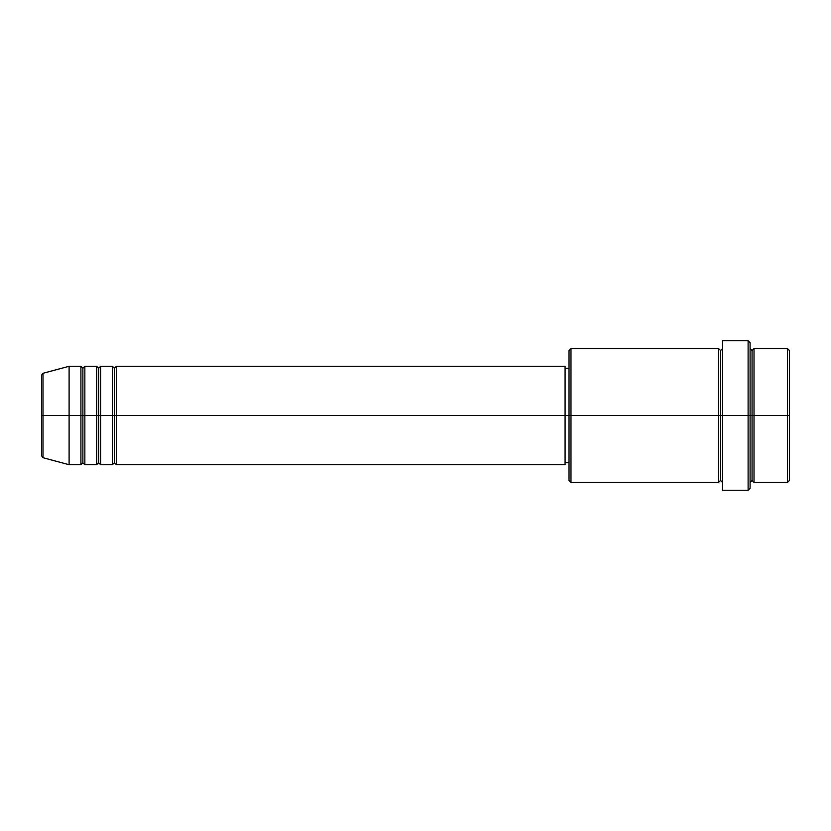 <?xml version="1.0" encoding="UTF-8"?>
<svg xmlns="http://www.w3.org/2000/svg" width="831" height="831" viewBox="0 0 831 831"><rect width="100%" height="100%" fill="white"/><g stroke="black" fill="none" stroke-linecap="round" stroke-linejoin="round"><path stroke-width="0.62" stroke-dasharray="4.16 3.12" d="M41.55 455.814L41.55 415.5L41.55 455.814L41.55 415.5L43.004 415.5L43.004 457.715L43.004 415.5L69.108 415.5L69.108 464.706L69.108 415.5L80.908 415.5L80.908 366.294L80.908 415.5L84.845 415.5L84.845 366.294L84.845 415.5L96.656 415.5L96.656 366.294L96.656 415.5L100.593 415.5L100.593 366.294L100.593 415.5L112.403 415.5L112.403 366.294L112.403 415.5L116.34 415.5L116.34 366.294L116.34 415.5L565.08 415.5L565.08 464.706L565.08 415.5L570.98 415.5L570.98 482.416L570.98 415.5L720.56 415.5L720.56 350.547L720.56 415.5L722.534 415.5L722.534 348.584L722.534 415.5L722.534 348.584L722.534 415.5L750.092 415.5L750.092 488.327L750.092 348.584L750.092 415.5L750.092 348.584L750.092 415.5L754.018 415.5L754.018 348.584L754.018 415.5L789.45 415.5L789.45 480.453L789.45 350.547L789.45 415.5L787.487 415.5L787.487 482.416L787.487 415.5L754.018 415.5L754.018 348.584M116.34 464.706L116.34 415.5L114.377 415.5L114.377 368.268L114.377 462.732L114.377 415.5L112.403 415.5L112.403 464.706M100.593 464.706L100.593 415.5L98.629 415.5L98.629 368.268L98.629 462.732L98.629 415.5L96.656 415.5L96.656 464.706M84.845 464.706L84.845 415.5L82.882 415.5L82.882 368.268L82.882 462.732L82.882 415.5L80.908 415.5L80.908 464.706M569.017 480.453L569.017 415.5L569.017 480.453M748.118 490.29L748.118 415.5L748.118 490.29M754.018 482.416L754.018 415.5L752.055 415.5L752.055 350.547L752.055 480.453L752.055 415.5L750.092 415.5L750.092 342.673L750.092 482.416L750.092 415.5L750.092 482.416L750.092 415.5L750.092 482.416L750.092 415.5L722.534 415.5L722.534 340.71L722.534 490.29L722.534 348.584L722.534 482.416L722.534 415.5L722.534 482.416L722.534 415.5L722.534 482.416L722.534 415.5L720.56 415.5L720.56 350.547L720.56 480.453L720.56 415.5L720.56 480.453L720.56 415.5L718.597 415.5L718.597 348.584L718.597 482.416M718.597 348.584L718.597 415.5L569.017 415.5L569.017 368.268L569.017 424.714L569.017 350.547L569.017 415.5L565.08 415.5L565.08 462.732L565.08 366.294L565.08 462.732L565.08 368.268L565.08 415.5L116.34 415.5L116.34 366.294M43.004 457.715L43.004 373.285M96.656 366.294L96.656 415.5L84.845 415.5L84.845 366.294M80.908 366.294L80.908 415.5L69.108 415.5L69.108 366.294L69.108 415.5L41.55 415.5L41.55 375.186M787.487 348.584L787.487 415.5L787.487 348.584M748.118 340.71L748.118 415.5L748.118 340.71M570.98 415.5L570.98 348.584L570.98 415.5M569.017 424.714L569.017 462.732L569.017 424.714M112.403 366.294L112.403 415.5L100.593 415.5L100.593 366.294M718.597 415.5L718.597 482.416L718.597 415.5M754.018 415.5L754.018 482.416L754.018 415.5M752.055 415.5L752.055 480.453L752.055 415.5M80.908 415.5L80.908 464.706L80.908 415.5M84.845 415.5L84.845 464.706L84.845 415.5M82.882 415.5L82.882 462.732L82.882 415.5M96.656 415.5L96.656 464.706L96.656 415.5M100.593 415.5L100.593 464.706L100.593 415.5M98.629 415.5L98.629 462.732L98.629 415.5M112.403 415.5L112.403 464.706L112.403 415.5M116.34 415.5L116.34 464.706L116.34 415.5M114.377 415.5L114.377 462.732L114.377 415.5M41.55 415.5L41.55 375.186L41.55 415.5M43.004 415.5L43.004 373.285L43.004 415.5"/><path stroke-width="1.25" d="M41.55 415.5L41.55 455.814L41.55 415.5L41.55 455.814L43.004 457.715L43.004 415.5L43.004 457.715L43.004 415.5L41.55 415.5L41.55 375.186L41.55 415.5L69.108 415.5L43.004 415.5L43.004 373.285L43.004 415.5L43.004 373.285L41.55 375.186L41.55 415.5M750.092 348.584L752.055 350.547L754.018 348.584L754.018 415.5L787.487 415.5L787.487 482.416L787.487 415.5L789.45 415.5L789.45 350.547L789.45 480.453L789.45 415.5L754.018 415.5L754.018 348.584L754.018 415.5L750.092 415.5L750.092 488.327L750.092 415.5L720.56 415.5L720.56 350.547L720.56 415.5L570.98 415.5L570.98 482.416L570.98 415.5L565.08 415.5L565.08 464.706L565.08 415.5L116.34 415.5L116.34 366.294L116.34 415.5L114.377 415.5L114.377 368.268L114.377 415.5L112.403 415.5L112.403 366.294L112.403 415.5L100.593 415.5L100.593 366.294L100.593 415.5L98.629 415.5L98.629 368.268L98.629 415.5L96.656 415.5L96.656 366.294L96.656 415.5L84.845 415.5L84.845 366.294L84.845 415.5L82.882 415.5L82.882 368.268L82.882 415.5L80.908 415.5L80.908 366.294L80.908 415.5L69.108 415.5L69.108 464.706L69.108 415.5L80.908 415.5L80.908 366.294L69.108 366.294L69.108 415.5L69.108 366.294L43.004 373.285M116.34 464.706L114.377 462.732L112.403 464.706L112.403 415.5L114.377 415.5L114.377 368.268L114.377 462.732L114.377 415.5L114.377 462.732L114.377 415.5L116.34 415.5L116.34 464.706L565.08 464.706M100.593 464.706L98.629 462.732L96.656 464.706L96.656 415.5L98.629 415.5L98.629 368.268L98.629 462.732L98.629 415.5L98.629 462.732L98.629 415.5L100.593 415.5L100.593 464.706L112.403 464.706M84.845 464.706L82.882 462.732L80.908 464.706L80.908 415.5L82.882 415.5L82.882 368.268L82.882 462.732L82.882 415.5L82.882 462.732L82.882 415.5L84.845 415.5L84.845 464.706L96.656 464.706M80.908 366.294L82.882 368.268L84.845 366.294L84.845 415.5L96.656 415.5L96.656 366.294L98.629 368.268L100.593 366.294L100.593 415.5L112.403 415.5L112.403 366.294L114.377 368.268L116.34 366.294L116.34 415.5L565.08 415.5L565.08 366.294L565.08 415.5L569.017 415.5L569.017 480.453L569.017 350.547L569.017 415.5L718.597 415.5L718.597 348.584L718.597 415.5L718.597 348.584L570.98 348.584L570.98 415.5L570.98 348.584L569.017 350.547M722.534 482.416L720.56 480.453L718.597 482.416L718.597 415.5L720.56 415.5L720.56 480.453L720.56 350.547L720.56 415.5L722.534 415.5L722.534 490.29L722.534 340.71L722.534 415.5L748.118 415.5L748.118 490.29L748.118 340.71L748.118 415.5L752.055 415.5L752.055 350.547L752.055 480.453L752.055 415.5L752.055 480.453L752.055 415.5L754.018 415.5L754.018 482.416L787.487 482.416L789.45 480.453M787.487 415.5L787.487 348.584L787.487 415.5M750.092 342.673L750.092 415.5L750.092 342.673L748.118 340.71L722.534 340.71M718.597 415.5L718.597 482.416L718.597 415.5M754.018 415.5L754.018 482.416L754.018 415.5M80.908 415.5L80.908 464.706L80.908 415.5M84.845 415.5L84.845 464.706L84.845 415.5M96.656 415.5L96.656 464.706L96.656 415.5M100.593 415.5L100.593 464.706L100.593 415.5M112.403 415.5L112.403 464.706L112.403 415.5M116.34 415.5L116.34 464.706L116.34 415.5M718.597 482.416L570.98 482.416L569.017 480.453M722.534 490.29L748.118 490.29L750.092 488.327M722.534 348.584L720.56 350.547L718.597 348.584M569.017 462.732L565.08 462.732M80.908 464.706L69.108 464.706L43.004 457.715M96.656 366.294L84.845 366.294M789.45 350.547L787.487 348.584L754.018 348.584M569.017 368.268L565.08 368.268M565.08 366.294L116.34 366.294M112.403 366.294L100.593 366.294M754.018 482.416L752.055 480.453L750.092 482.416"/></g></svg>
